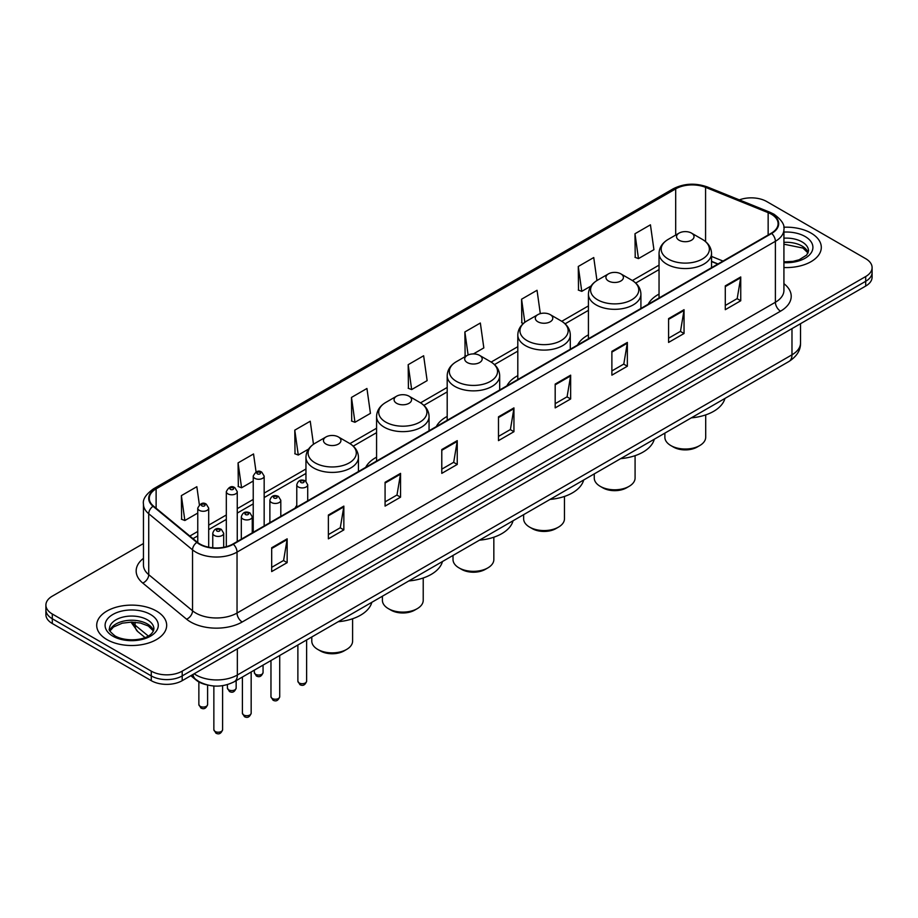 <?xml version="1.0" encoding="UTF-8"?>
<svg xmlns="http://www.w3.org/2000/svg" width="918" height="918" viewBox="0 0 918 918"><rect width="100%" height="100%" fill="white"/><g stroke="black" fill="none" stroke-linecap="round" stroke-linejoin="round"><path stroke-width="1.38" d="M296.778 505.405A38.636 22.307 0 0 0 295.08 508.124M376.575 457.175A38.636 22.307 0 0 0 365.697 467.354M447.192 416.405A38.636 22.307 0 0 0 436.314 426.583M517.809 375.634A38.636 22.307 0 0 0 506.931 385.812M588.427 334.863A38.636 22.307 0 0 0 577.548 345.042M659.044 294.093A38.636 22.307 0 0 0 648.165 304.271M717.807 264.074L711.53 261.538M206.688 684.794A21.871 12.622 180 0 1 196.257 680.169L190.818 675.694M143.449 543.536L52.303 596.149A21.871 12.622 0 0 0 45.9 605.077L45.9 614.601A21.871 12.622 0 0 0 52.303 623.529L151.275 680.674A21.871 12.622 0 0 0 182.2 680.674L865.697 286.06A21.871 12.622 0 0 0 872.1 277.133L872.1 272.371A21.871 12.622 0 0 1 865.697 281.298A21.871 12.622 0 0 0 872.1 272.371L872.1 267.608A21.871 12.622 0 0 0 865.697 258.681L766.725 201.547A21.871 12.622 0 0 0 739.346 199.883M45.9 605.077A21.871 12.622 0 0 0 52.303 614.004L151.275 671.15A21.871 12.622 0 0 0 182.2 671.15L182.2 675.912L865.697 281.298L182.2 675.912A21.871 12.622 0 0 1 151.275 675.912A21.871 12.622 0 0 0 182.2 675.912L182.2 680.674M52.303 614.004L52.303 618.766L151.275 675.912L52.303 618.766A21.871 12.622 0 0 1 45.9 609.839A21.871 12.622 0 0 0 52.303 618.766L52.303 623.529M811.053 233.092A34.987 20.196 0 0 0 783.765 227.228A34.987 20.196 0 0 1 811.053 233.092A34.987 20.196 0 0 1 821.3 247.367A34.987 20.196 0 0 0 811.053 233.092M156.427 611.032A34.987 20.196 0 0 0 118.296 606.66A34.987 20.196 0 0 0 96.7 625.319A34.987 20.196 0 0 0 106.947 639.605A34.987 20.196 0 0 0 145.078 643.977A34.987 20.196 0 0 0 166.674 625.319A34.987 20.196 0 0 0 156.427 611.032A34.987 20.196 0 0 0 118.296 606.66A34.987 20.196 0 0 0 96.7 625.319A34.987 20.196 0 0 0 106.947 639.605A34.987 20.196 0 0 0 145.078 643.977A34.987 20.196 0 0 0 166.674 625.319A34.987 20.196 0 0 0 156.427 611.032M771.258 214.158A23.329 13.472 180 0 1 778.097 223.682A23.329 13.472 180 0 1 771.258 233.206L232.92 544.018A23.329 13.472 180 0 1 197.313 542.217L153.501 506.093A23.329 13.472 180 0 1 149.29 498.359A23.329 13.472 180 0 1 156.117 488.846L675.694 188.867A23.329 13.472 180 0 1 705.575 187.352L768.148 212.655A23.329 13.472 180 0 1 771.258 214.158M771.671 213.917A23.914 13.804 0 0 0 768.481 212.379L705.908 187.077A23.914 13.804 0 0 0 675.292 188.626L155.704 488.606A23.914 13.804 0 0 0 153.031 506.277L196.842 542.412A23.914 13.804 0 0 0 233.333 544.248L771.671 233.447A23.914 13.804 0 0 0 771.671 213.917M271.682 547.771L271.682 571.57L287.15 562.642L287.15 538.832L271.682 547.771M271.682 567.347L283.593 560.473L287.082 539.623A5.829 3.362 -120 0 0 287.15 538.832M283.49 560.531L287.15 562.642M328.38 515.032L328.38 538.843L343.848 529.904L343.848 506.105L328.38 515.032M328.38 534.609L340.291 527.735L343.78 506.897A5.829 3.362 -120 0 0 343.848 506.105M340.188 527.793L343.848 529.904M385.078 482.294L385.078 506.105L400.546 497.177L400.546 473.367L385.078 482.294M385.078 501.882L396.989 494.997L400.489 474.158A5.829 3.362 -120 0 0 400.546 473.367M396.886 495.066L400.546 497.177M441.787 449.556L441.787 473.367L457.244 464.439L457.244 440.629L441.787 449.556M441.787 469.144L453.699 462.27L457.187 441.42A5.829 3.362 -120 0 0 457.244 440.629M453.584 462.328L457.244 464.439M725.289 285.877L725.289 309.687L740.746 300.76L740.746 276.949L725.289 285.877M725.289 305.464L737.2 298.591L740.688 277.741A5.829 3.362 -120 0 0 740.746 276.949M737.085 298.648L740.746 300.76M668.579 318.615L668.579 342.425L684.048 333.498L684.048 309.687L668.579 318.615M668.579 338.203L680.49 331.329L683.99 310.479A5.829 3.362 -120 0 0 684.048 309.687M680.387 331.387L684.048 333.498M611.881 351.353L611.881 375.164L627.35 366.236L627.35 342.425L611.881 351.353M611.881 370.941L623.792 364.056L627.281 343.217A5.829 3.362 -120 0 0 627.35 342.425M623.689 364.125L627.35 366.236M555.183 384.091L555.183 407.89L570.652 398.963L570.652 375.164L555.183 384.091M555.183 403.668L567.094 396.794L570.583 375.955A5.829 3.362 -120 0 0 570.652 375.164M566.991 396.851L570.652 398.963M498.485 416.818L498.485 440.629L513.942 431.701L513.942 407.89L498.485 416.818M498.485 436.406L510.397 429.532L513.885 408.682A5.829 3.362 -120 0 0 513.942 407.89M510.293 429.59L513.942 431.701M783.926 267.528A34.987 20.196 0 0 0 821.3 247.367A34.987 20.196 0 0 1 783.926 267.528M182.2 671.15L865.697 276.536A21.871 12.622 0 0 0 872.1 267.608M313.474 444.278L310.238 421.224L294.781 430.152L295.022 453.825M256.065 471.955L253.54 453.962L238.072 462.89L238.324 486.551M199.367 504.751L196.842 486.701L181.374 495.628L181.626 519.29M473.401 353.923L483.832 347.899L480.344 323.021L464.875 331.949L465.128 355.61M540.312 313.635L537.041 290.283L521.573 299.211L521.826 322.872M596.964 280.518L593.739 257.545L578.271 266.472L578.524 290.145M634.981 233.746L638.469 258.612L653.926 249.685L650.437 224.818L634.981 233.746L635.222 257.407M351.479 397.425L354.968 422.291L370.436 413.364L366.936 388.486L351.479 397.425L351.72 421.087M408.177 364.687L411.666 389.565L427.134 380.637L423.634 355.759L408.177 364.687L408.43 388.348M411.666 389.565L408.177 388.257M466.183 356.012L464.875 355.518M464.875 331.949L468.111 354.968M523.398 323.469L521.573 322.78M521.573 299.211L524.821 322.321M578.271 266.472L581.771 291.35L591.066 285.991M581.771 291.35L578.271 290.054M638.469 258.612L634.981 257.315M354.968 422.291L351.479 420.995M294.781 430.152L298.27 455.03L308.597 449.074M298.27 455.03L294.781 453.721M238.072 462.89L241.572 487.768L253.23 481.032M241.572 487.768L238.072 486.46M181.374 495.628L184.862 520.506L197.76 513.059M184.862 520.506L181.374 519.198M664.873 433.124L664.873 437.243A20.414 11.785 0 0 0 670.851 445.574L673.433 447.066A16.765 9.685 0 0 0 697.141 447.066L699.723 445.574A20.414 11.785 0 0 0 705.701 437.243L705.701 414.902M673.433 447.066L670.851 445.574A20.414 11.785 0 0 0 699.723 445.574M679.102 240.229A8.744 5.049 0 0 0 691.472 240.229A8.744 5.049 0 0 0 691.472 233.092L702.327 239.357A24.109 13.919 0 0 1 702.327 259.037A24.109 13.919 0 0 1 668.235 259.037A24.109 13.919 0 0 1 668.235 239.357C662.303 242.88 659.239 247.562 659.044 253.402A26.243 15.147 0 0 0 666.732 264.12A26.243 15.147 0 0 0 695.328 267.402A26.243 15.147 0 0 0 711.53 253.402C711.335 247.562 708.271 242.88 702.327 239.357L691.472 233.092A8.744 5.049 0 0 0 679.102 233.092A8.744 5.049 0 0 0 679.102 240.229M691.3 417.862A40.094 23.145 0 0 0 724.922 398.446M594.256 473.895L594.256 478.014A20.414 11.785 0 0 0 600.234 486.345L602.816 487.837A16.765 9.685 0 0 0 626.524 487.837L629.105 486.345A20.414 11.785 0 0 0 635.084 478.014L635.084 455.672M602.816 487.837L600.234 486.345A20.414 11.785 0 0 0 629.105 486.345M608.485 281A8.744 5.049 0 0 0 620.855 281A8.744 5.049 0 0 0 620.855 273.862L631.71 280.128A24.109 13.919 0 0 1 631.71 299.807A24.109 13.919 0 0 1 597.618 299.807A24.109 13.919 0 0 1 597.618 280.128C591.685 283.651 588.622 288.332 588.427 294.173A26.243 15.147 0 0 0 596.115 304.891A26.243 15.147 0 0 0 624.71 308.173A26.243 15.147 0 0 0 640.913 294.173C640.718 288.332 637.654 283.651 631.71 280.128L620.855 273.862A8.744 5.049 0 0 0 608.485 273.862A8.744 5.049 0 0 0 608.485 281M620.683 458.633A40.094 23.145 0 0 0 654.305 439.217M523.639 514.665L523.639 518.785A20.414 11.785 0 0 0 529.617 527.116L532.199 528.607A16.765 9.685 0 0 0 555.906 528.607L558.488 527.116A20.414 11.785 0 0 0 564.467 518.785L564.467 496.443M532.199 528.607L529.617 527.116A20.414 11.785 0 0 0 558.488 527.116M537.868 321.77A8.744 5.049 0 0 0 550.238 321.77A8.744 5.049 0 0 0 550.238 314.633L561.093 320.898A24.109 13.919 0 0 1 561.093 340.578A24.109 13.919 0 0 1 527.001 340.578A24.109 13.919 0 0 1 527.001 320.898C521.068 324.421 518.004 329.103 517.809 334.944A26.243 15.147 0 0 0 525.498 345.661A26.243 15.147 0 0 0 554.093 348.943A26.243 15.147 0 0 0 570.296 334.944C570.101 329.103 567.037 324.421 561.093 320.898L550.238 314.633A8.744 5.049 0 0 0 537.868 314.633A8.744 5.049 0 0 0 537.868 321.77M550.066 499.403A40.094 23.145 0 0 0 583.687 479.988M453.022 555.436L453.022 559.555A20.414 11.785 0 0 0 459 567.886L461.582 569.378A16.765 9.685 0 0 0 485.289 569.378L487.871 567.886A20.414 11.785 0 0 0 493.838 559.555L493.838 537.214M461.582 569.378L459 567.886A20.414 11.785 0 0 0 487.871 567.886M467.251 362.541A8.744 5.049 0 0 0 479.621 362.541A8.744 5.049 0 0 0 479.621 355.404L490.476 361.669A24.109 13.919 0 0 1 490.476 381.349A24.109 13.919 0 0 1 456.384 381.349A24.109 13.919 0 0 1 456.384 361.669C450.451 365.192 447.387 369.874 447.192 375.714A26.243 15.147 0 0 0 454.88 386.432A26.243 15.147 0 0 0 483.476 389.714A26.243 15.147 0 0 0 499.679 375.714C499.484 369.874 496.42 365.192 490.476 361.669L479.621 355.404A8.744 5.049 0 0 0 467.251 355.404A8.744 5.049 0 0 0 467.251 362.541M479.448 540.174A40.094 23.145 0 0 0 513.07 520.758M382.404 596.207L382.404 600.326A20.414 11.785 0 0 0 388.383 608.657L390.965 610.149A16.765 9.685 0 0 0 414.672 610.149L417.254 608.657A20.414 11.785 0 0 0 423.221 600.326L423.221 577.984M390.965 610.149L388.383 608.657A20.414 11.785 0 0 0 417.254 608.657M396.633 403.312A8.744 5.049 0 0 0 409.003 403.312A8.744 5.049 0 0 0 409.003 396.174L419.859 402.44A24.109 13.919 0 0 1 419.859 422.119A24.109 13.919 0 0 1 385.767 422.119A24.109 13.919 0 0 1 385.767 402.44C379.834 405.963 376.77 410.644 376.575 416.485A26.243 15.147 0 0 0 384.263 427.203A26.243 15.147 0 0 0 412.859 430.485A26.243 15.147 0 0 0 429.062 416.485C428.867 410.644 425.803 405.963 419.859 402.44L409.003 396.174A8.744 5.049 0 0 0 396.633 396.174A8.744 5.049 0 0 0 396.633 403.312M408.831 580.945A40.094 23.145 0 0 0 442.453 561.529M311.787 636.977L311.787 641.097A20.414 11.785 0 0 0 317.766 649.428L320.348 650.919A16.765 9.685 0 0 0 344.055 650.919L346.625 649.428A20.414 11.785 0 0 0 352.604 641.097L352.604 618.755M320.348 650.919L317.766 649.428A20.414 11.785 0 0 0 346.625 649.428M326.016 444.082A8.744 5.049 0 0 0 338.386 444.082A8.744 5.049 0 0 0 338.386 436.945L349.242 443.21A24.109 13.919 0 0 1 349.242 462.89A24.109 13.919 0 0 1 315.149 462.89A24.109 13.919 0 0 1 315.149 443.21C309.217 446.733 306.153 451.415 305.958 457.256A26.243 15.147 0 0 0 313.646 467.973A26.243 15.147 0 0 0 342.242 471.255A26.243 15.147 0 0 0 358.445 457.256C358.249 451.415 355.186 446.733 349.242 443.21L338.386 436.945A8.744 5.049 0 0 0 326.016 436.945A8.744 5.049 0 0 0 326.016 444.082M338.214 621.715A40.094 23.145 0 0 0 371.836 602.3M194.157 673.766A29.158 16.834 0 0 0 196.119 675.017A29.158 16.834 0 0 0 237.349 675.017L791.982 354.807A29.158 16.834 0 0 0 800.53 342.896C800.737 350.137 796.881 356.333 788.964 361.474L234.331 681.695A14.585 8.423 60 0 0 237.349 675.017L237.349 648.831M791.982 328.621L791.982 354.807A14.585 8.423 60 0 1 788.964 361.474M192.975 674.455A14.585 9.754 129.5 0 0 195.523 679.194L191.093 675.545M865.697 286.06L865.697 276.536M151.275 680.674L151.275 671.15M132.158 622.083A29.158 16.834 0 0 0 135.107 625.158L135.107 622.22M144.998 637.528L137.78 631.584A14.585 9.754 129.5 0 1 135.107 625.158L148.246 635.99M783.926 283.673A36.445 21.045 180 0 1 780.541 311.179L242.203 621.991A7.287 4.211 60 0 1 237.039 613.052L775.389 302.251A29.158 16.834 0 0 0 783.926 290.34L783.926 229.397A29.158 16.834 180 0 1 775.389 241.296A7.287 4.211 -120 0 0 771.671 233.447M242.203 621.991A36.445 21.045 180 0 1 190.657 621.991A36.445 21.045 180 0 1 186.572 619.18L142.749 583.045A36.445 21.045 180 0 1 143.449 558.351M195.809 613.052A29.158 16.834 0 0 0 237.039 613.052L237.039 552.108A29.158 16.834 180 0 1 192.539 549.859L148.727 513.736A29.158 16.834 180 0 1 143.449 504.074L143.449 565.029A29.158 16.834 0 0 0 148.727 574.679L192.539 610.814A29.158 16.834 0 0 0 195.809 613.052M783.926 229.397C784.901 224.841 781.551 219.758 773.874 214.158L770.041 212.299A7.287 3.42 112 0 0 768.481 212.379M770.041 212.299L707.468 186.997C695.396 182.728 683.933 183.348 673.089 188.856A7.287 4.211 60 0 1 675.292 188.626M155.704 488.606A7.287 4.211 -120 0 0 153.501 488.835C145.939 494.274 142.588 499.358 143.449 504.074M153.031 506.277A7.287 4.877 129.5 0 0 148.727 513.736L148.727 574.679A7.287 4.877 -50.5 0 1 142.749 583.045M707.468 186.997A7.287 3.42 112 0 0 705.908 187.077M196.842 542.412A7.287 4.877 129.5 0 0 192.539 549.859L192.539 610.814A7.287 4.877 -50.5 0 1 186.572 619.18M233.333 544.248A7.287 4.211 60 0 1 237.039 552.108L775.389 241.296L775.389 302.251A7.287 4.211 60 0 0 780.541 311.179M156.117 488.846L156.117 508.239M768.148 212.655L768.148 235.008M705.575 187.352L705.575 241.606M723.005 261.068L711.53 256.42M675.694 188.867L675.694 235.054M659.044 265.141L632.387 280.529M588.427 305.912L561.77 321.3M517.809 346.683L491.153 362.071M447.192 387.453L420.536 402.841M376.575 428.224L349.919 443.612M305.958 468.995L264.166 493.127M253.23 499.438L237.257 508.664M226.321 514.975L208.696 525.142M197.76 531.453L189.831 536.043M498.485 417.575L513.885 408.682M555.183 384.837L570.583 375.955M611.881 352.11L627.281 343.217M668.579 319.372L683.99 310.479M725.289 286.634L740.688 277.741M441.787 450.313L457.187 441.42M385.078 483.052L400.489 474.158M328.38 515.778L343.78 506.897M271.682 548.516L287.082 539.623M808.161 252.771A22.216 12.829 0 0 0 802.022 246.035A22.216 12.829 0 0 0 783.926 242.352M783.926 261.859L793.106 261.355L799.142 259.771L806.715 255.043L808.529 250.947A22.216 12.829 0 0 0 802.022 241.87A22.216 12.829 0 0 0 783.926 238.187M783.926 262.663A26.588 15.354 0 0 0 810.399 253.884A26.588 15.354 0 0 0 805.12 236.511A26.588 15.354 0 0 0 783.926 232.082M153.536 630.723A22.216 12.829 0 0 0 147.396 623.988A22.216 12.829 0 0 0 125.089 620.809A22.216 12.829 0 0 0 109.839 630.723M147.396 619.822A22.216 12.829 0 0 0 123.184 617.034A22.216 12.829 0 0 0 109.472 628.887C108.301 629.576 110.171 631.928 115.071 635.956C126.489 642.634 151.895 640.775 153.903 628.887A22.216 12.829 0 0 0 147.396 619.822M112.88 636.174A26.588 15.354 0 0 0 150.495 636.174A26.588 15.354 0 0 0 150.495 614.463A26.588 15.354 0 0 0 112.88 614.463A26.588 15.354 0 0 0 112.88 636.174M306.623 681.179C305.189 685.115 302.951 686.262 299.911 684.633L297.88 681.179A4.372 2.525 0 0 0 299.153 682.969A4.372 2.525 0 0 0 303.927 683.508A4.372 2.525 0 0 0 306.623 681.179L306.623 639.961M298.384 486.999A5.462 3.156 180 0 1 296.778 484.761C298.178 480.275 301.035 478.978 305.361 480.86L307.714 484.761A5.462 3.156 180 0 1 304.34 487.676A5.462 3.156 180 0 1 298.384 486.999M303.537 481.043A1.825 1.056 0 0 0 300.966 481.043A1.825 1.056 0 0 0 300.966 482.535A1.825 1.056 0 0 0 303.537 482.535A1.825 1.056 0 0 0 303.537 481.043M279.715 696.716C278.28 700.652 276.043 701.8 273.002 700.17L270.971 696.716A4.372 2.525 0 0 0 272.256 698.495A4.372 2.525 0 0 0 277.018 699.046A4.372 2.525 0 0 0 279.715 696.716L279.715 655.486M271.476 502.525A5.462 3.156 180 0 1 269.881 500.299C271.269 495.812 274.138 494.515 278.452 496.397L280.805 500.299A5.462 3.156 180 0 1 277.431 503.213A5.462 3.156 180 0 1 271.476 502.525M276.628 496.581A1.825 1.056 0 0 0 274.057 496.581A1.825 1.056 0 0 0 274.057 498.061A1.825 1.056 0 0 0 276.628 498.061A1.825 1.056 0 0 0 276.628 496.581M251.165 713.206C249.719 717.13 247.481 718.289 244.452 716.66L242.409 713.206A4.372 2.525 0 0 0 243.695 714.984A4.372 2.525 0 0 0 248.457 715.535A4.372 2.525 0 0 0 251.165 713.206L251.165 671.976M242.926 519.014A5.462 3.156 180 0 1 241.319 516.788C242.719 512.301 245.576 510.993 249.903 512.887L252.255 516.788A5.462 3.156 180 0 1 248.881 519.703A5.462 3.156 180 0 1 242.926 519.014M248.078 513.07A1.825 1.056 0 0 0 245.496 513.07A1.825 1.056 0 0 0 245.496 514.55A1.825 1.056 0 0 0 248.078 514.55A1.825 1.056 0 0 0 248.078 513.07M222.604 729.684C221.169 733.62 218.932 734.767 215.891 733.138L213.86 729.684A4.372 2.525 0 0 0 215.133 731.474A4.372 2.525 0 0 0 219.907 732.025A4.372 2.525 0 0 0 222.604 729.684L222.604 685.677M214.364 535.504A5.462 3.156 180 0 1 212.758 533.266C214.158 528.791 217.015 527.483 221.341 529.376L223.694 533.266A5.462 3.156 180 0 1 220.32 536.192A5.462 3.156 180 0 1 214.364 535.504M219.517 529.548A1.825 1.056 0 0 0 216.946 529.548A1.825 1.056 0 0 0 216.946 531.04A1.825 1.056 0 0 0 219.517 531.04A1.825 1.056 0 0 0 219.517 529.548M255.606 674.305A4.372 2.525 0 0 0 260.368 674.856A4.372 2.525 0 0 0 263.064 672.515C261.63 676.451 259.392 677.599 256.351 675.969L254.32 672.515A4.372 2.525 0 0 0 255.606 674.305M264.166 525.98L264.166 476.098A5.462 3.156 180 0 1 260.781 479.024A5.462 3.156 180 0 1 254.825 478.335A5.462 3.156 180 0 1 253.23 476.098L253.23 532.291M257.407 473.872A1.825 1.056 0 0 0 259.978 473.872A1.825 1.056 0 0 0 259.978 472.38A1.825 1.056 0 0 0 257.407 472.38A1.825 1.056 0 0 0 257.407 473.872M228.697 689.843A4.372 2.525 0 0 0 233.459 690.382A4.372 2.525 0 0 0 236.156 688.052C234.721 691.988 232.483 693.136 229.454 691.506L227.412 688.052A4.372 2.525 0 0 0 228.697 689.843M237.257 541.517L237.257 491.635A5.462 3.156 180 0 1 233.883 494.55A5.462 3.156 180 0 1 227.916 493.873A5.462 3.156 180 0 1 226.321 491.635L226.321 546.692M230.498 489.409A1.825 1.056 0 0 0 233.08 489.409A1.825 1.056 0 0 0 233.08 487.917A1.825 1.056 0 0 0 230.498 487.917A1.825 1.056 0 0 0 230.498 489.409M200.135 706.321A4.372 2.525 0 0 0 204.909 706.871A4.372 2.525 0 0 0 207.606 704.542C206.16 708.478 203.922 709.625 200.893 707.996L198.862 704.542A4.372 2.525 0 0 0 200.135 706.321M208.696 547.197L208.696 508.124A5.462 3.156 180 0 1 205.322 511.039A5.462 3.156 180 0 1 199.367 510.362A5.462 3.156 180 0 1 197.76 508.124L197.76 542.572M201.937 505.887A1.825 1.056 0 0 0 204.519 505.887A1.825 1.056 0 0 0 204.519 504.407A1.825 1.056 0 0 0 201.937 504.407A1.825 1.056 0 0 0 201.937 505.887M234.331 681.695C222.604 687.582 210.865 687.582 199.137 681.695L195.523 679.194M800.53 342.896L800.53 323.687M137.78 631.584L130.976 622.083M673.089 188.856L153.501 488.835M659.044 269.582L635.715 283.054M588.427 310.353L565.098 323.825M517.809 351.124L494.481 364.595M447.192 391.894L423.864 405.366M376.575 432.665L353.246 446.137M305.958 473.436L264.166 497.567M253.23 503.879L237.257 513.093M226.321 519.404L208.696 529.583M197.76 535.894L192.998 538.648M718.014 263.948L711.53 261.332M808.058 253.024L802.929 248.044L783.926 244.199M711.53 267.689L711.53 253.402M659.044 297.994L659.044 253.402M679.102 233.092L668.235 239.357M640.913 308.459L640.913 294.173M588.427 338.765L588.427 294.173M608.485 273.862L597.618 280.128M570.296 349.23L570.296 334.944M517.809 379.536L517.809 334.944M537.868 314.633L527.001 320.898M499.679 390.001L499.679 375.714M447.192 420.306L447.192 375.714M467.251 355.404L456.384 361.669M429.062 430.771L429.062 416.485M376.575 461.077L376.575 416.485M396.633 396.174L385.767 402.44M358.445 471.542L358.445 457.256M305.958 481.261L305.958 457.256M326.016 436.945L315.149 443.21M153.432 630.976L148.303 625.984L140.488 623.047L131.664 622.071L122.266 623.184L113.488 627.005L109.942 630.976M297.88 681.179L297.88 645.01M296.778 507.149L296.778 484.761M307.714 500.826L307.714 484.761M270.971 696.716L270.971 660.535M269.881 522.675L269.881 500.299M280.805 516.364L280.805 500.299M242.409 713.206L242.409 677.025M241.319 539.164L241.319 516.788M252.255 532.853L252.255 516.788M213.86 729.684L213.86 686.01M212.758 547.794L212.758 533.266M223.694 547.289L223.694 533.266M263.064 672.515L263.064 665.102M264.166 476.098L261.802 472.208C258.635 469.913 255.778 471.209 253.23 476.098M254.32 672.515L254.32 670.151M236.156 688.052L236.156 680.64M237.257 491.635L234.893 487.733C231.726 485.45 228.869 486.747 226.321 491.635M227.412 688.052L227.412 684.621M207.606 704.542L207.606 685.035M208.696 508.124L206.343 504.223C203.165 501.939 200.308 503.236 197.76 508.124M198.862 704.542L198.862 681.948"/></g></svg>
